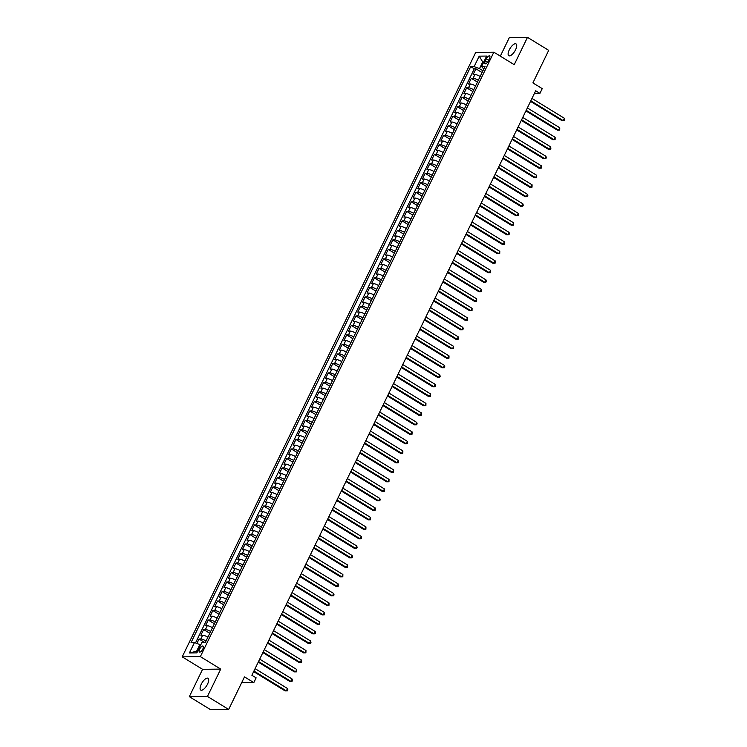 <?xml version="1.0" encoding="UTF-8"?>
<svg xmlns="http://www.w3.org/2000/svg" width="747" height="747" viewBox="0 0 747 747"><rect width="100%" height="100%" fill="white"/><g stroke="black" fill="none" stroke-linecap="round" stroke-linejoin="round"><path stroke-width="1.12" d="M207.526 684.149A6.938 2.736 -58.5 0 0 208.011 678.276A6.938 2.736 -58.5 0 0 201.251 684.224A6.938 2.736 -58.5 0 0 200.766 690.097A6.938 2.736 -58.5 0 0 207.526 684.149M515.561 49.778A6.938 2.736 -58.5 0 0 516.046 43.905A6.938 2.736 -58.5 0 0 509.286 49.853A6.938 2.736 -58.5 0 0 508.8 55.726A6.938 2.736 -58.5 0 0 515.561 49.778M202.82 649.04A3.464 1.363 -58.5 0 0 203.063 646.099A3.464 1.363 -58.5 0 0 199.682 649.078A3.464 1.363 -58.5 0 0 199.44 652.01A3.464 1.363 -58.5 0 0 202.82 649.04M189.318 696.652L210.542 709.65L228.675 709.435L207.451 696.428L220.72 669.107L200.355 656.622L182.212 656.846L202.586 669.321L189.318 696.652L207.451 696.428M200.355 656.622L493.851 52.187L475.718 52.411L182.212 656.846M493.851 52.187L514.225 64.672L527.485 37.35L509.351 37.565L500.322 56.156M527.485 37.35L548.709 50.348L532.9 82.898L542.238 88.622L539.932 93.375L535.692 90.77L251.879 675.251L256.128 677.856L253.821 682.599L244.484 676.885L228.675 709.435M480.162 76.465A4.333 0.962 -154.1 0 0 474.933 74.485L473.14 74.504L475.914 68.808L482.058 72.571M478.313 80.265A4.333 0.962 -154.1 0 0 473.084 78.286L471.292 78.314L477.436 82.077M471.292 78.314L468.528 84.009L470.321 83.991A4.333 0.962 -154.1 0 1 475.55 85.97M470.927 95.476A4.333 0.962 -154.1 0 0 465.698 93.496L463.915 93.515L466.679 87.81L472.823 91.573M466.315 104.982A4.333 0.962 -154.1 0 0 461.086 103.002L459.302 103.021L462.066 97.315L468.21 101.078M461.702 114.478A4.333 0.962 -154.1 0 0 456.473 112.498L454.68 112.526L457.453 106.821L463.598 110.584M457.089 123.983A4.333 0.962 -154.1 0 0 451.86 122.004L450.067 122.022L452.841 116.327L458.975 120.09M452.477 133.489A4.333 0.962 -154.1 0 0 447.238 131.509L445.455 131.528L448.219 125.832L454.363 129.595M447.855 142.994A4.333 0.962 -154.1 0 0 442.626 141.015L440.842 141.034L443.606 135.328L449.75 139.091M443.242 152.5A4.333 0.962 -154.1 0 0 438.013 150.52L436.22 150.539L438.993 144.834L445.137 148.597M438.629 161.996A4.333 0.962 -154.1 0 0 433.4 160.017L431.607 160.045L434.38 154.34L440.525 158.103M434.016 171.502A4.333 0.962 -154.1 0 0 428.787 169.522L426.995 169.541L429.768 163.845L435.903 167.608M429.394 181.007A4.333 0.962 -154.1 0 0 424.165 179.028L422.382 179.047L425.146 173.351L431.29 177.114M424.782 190.513A4.333 0.962 -154.1 0 0 419.553 188.533L417.769 188.552L420.533 182.847L426.677 186.61M420.169 200.019A4.333 0.962 -154.1 0 0 414.94 198.039L413.147 198.058L415.92 192.352L422.064 196.116M415.556 209.515A4.333 0.962 -154.1 0 0 410.327 207.535L408.534 207.563L411.308 201.858L417.452 205.621M410.943 219.02A4.333 0.962 -154.1 0 0 405.714 217.041L403.922 217.06L406.685 211.364L412.83 215.127M406.321 228.526A4.333 0.962 -154.1 0 0 401.092 226.546L399.309 226.565L402.073 220.869L408.217 224.632M401.709 238.032A4.333 0.962 -154.1 0 0 396.48 236.052L394.687 236.071L397.46 230.365L403.604 234.128M397.096 247.537A4.333 0.962 -154.1 0 0 391.867 245.558L390.074 245.576L392.847 239.871L398.991 243.634M392.483 257.033A4.333 0.962 -154.1 0 0 387.254 255.054L385.461 255.082L388.235 249.377L394.369 253.14M387.87 266.539A4.333 0.962 -154.1 0 0 382.632 264.559L380.849 264.578L383.613 258.882L389.757 262.645M383.248 276.045A4.333 0.962 -154.1 0 0 378.019 274.065L376.236 274.084L379 268.388L385.144 272.151M378.636 285.55A4.333 0.962 -154.1 0 0 373.407 283.571L371.614 283.589L374.387 277.884L380.531 281.647M374.023 295.056A4.333 0.962 -154.1 0 0 368.794 293.076L367.001 293.095L369.774 287.39L375.918 291.153M369.41 304.552A4.333 0.962 -154.1 0 0 364.181 302.572L362.388 302.6L365.152 296.895L371.296 300.658M364.788 314.057A4.333 0.962 -154.1 0 0 359.559 312.078L357.776 312.097L360.54 306.401L366.684 310.164M360.175 323.563A4.333 0.962 -154.1 0 0 354.946 321.583L353.163 321.602L355.927 315.906L362.071 319.669M355.563 333.069A4.333 0.962 -154.1 0 0 350.334 331.089L348.541 331.108L351.314 325.403L357.458 329.166M350.95 342.574A4.333 0.962 -154.1 0 0 345.721 340.595L343.928 340.613L346.701 334.908L352.836 338.671M346.337 352.07A4.333 0.962 -154.1 0 0 341.099 350.091L339.315 350.119L342.079 344.414L348.223 348.177M341.715 361.576A4.333 0.962 -154.1 0 0 336.486 359.596L334.703 359.615L337.467 353.919L343.611 357.682M337.102 371.082A4.333 0.962 -154.1 0 0 331.873 369.102L330.081 369.121L332.854 363.425L338.998 367.188M332.49 380.587A4.333 0.962 -154.1 0 0 327.261 378.608L325.468 378.626L328.241 372.921L334.385 376.684M327.877 390.093A4.333 0.962 -154.1 0 0 322.648 388.113L320.855 388.132L323.628 382.427L329.763 386.19M323.255 399.589A4.333 0.962 -154.1 0 0 318.026 397.609L316.242 397.637L319.006 391.932L325.15 395.695M318.642 409.095A4.333 0.962 -154.1 0 0 313.413 407.115L311.63 407.134L314.394 401.438L320.538 405.201M314.029 418.6A4.333 0.962 -154.1 0 0 308.8 416.621L307.008 416.639L309.781 410.943L315.925 414.706M309.417 428.106A4.333 0.962 -154.1 0 0 304.188 426.126L302.395 426.145L305.168 420.44L311.312 424.203M304.804 437.611A4.333 0.962 -154.1 0 0 299.575 435.632L297.782 435.65L300.546 429.945L306.69 433.708M300.182 447.108A4.333 0.962 -154.1 0 0 294.953 445.128L293.169 445.156L295.933 439.451L302.077 443.214M295.569 456.613A4.333 0.962 -154.1 0 0 290.34 454.634L288.547 454.652L291.321 448.956L297.465 452.719M290.957 466.119A4.333 0.962 -154.1 0 0 285.727 464.139L283.935 464.158L286.708 458.462L292.852 462.225M286.344 475.624A4.333 0.962 -154.1 0 0 281.115 473.645L279.322 473.663L282.095 467.958L288.23 471.721M281.731 485.13A4.333 0.962 -154.1 0 0 276.493 483.15L274.709 483.169L277.473 477.464L283.617 481.227M277.109 494.626A4.333 0.962 -154.1 0 0 271.88 492.647L270.097 492.675L272.86 486.969L279.005 490.732M272.496 504.132A4.333 0.962 -154.1 0 0 267.267 502.152L265.474 502.171L268.248 496.475L274.392 500.238M267.884 513.637A4.333 0.962 -154.1 0 0 262.655 511.658L260.862 511.676L263.635 505.98L269.779 509.743M263.271 523.143A4.333 0.962 -154.1 0 0 258.042 521.163L256.249 521.182L259.022 515.477L265.157 519.24M258.649 532.648A4.333 0.962 -154.1 0 0 253.42 530.669L251.636 530.687L254.4 524.982L260.544 528.745M254.036 542.145A4.333 0.962 -154.1 0 0 248.807 540.165L247.024 540.193L249.787 534.488L255.932 538.251M249.423 551.65A4.333 0.962 -154.1 0 0 244.194 549.671L242.402 549.689L245.175 543.993L251.319 547.756M244.811 561.156A4.333 0.962 -154.1 0 0 239.582 559.176L237.789 559.195L240.562 553.499L246.706 557.262M240.198 570.661A4.333 0.962 -154.1 0 0 234.96 568.682L233.176 568.7L235.94 562.995L242.084 566.758M235.576 580.167A4.333 0.962 -154.1 0 0 230.347 578.187L228.563 578.206L231.327 572.501L237.471 576.264M230.963 589.663A4.333 0.962 -154.1 0 0 225.734 587.684L223.941 587.712L226.715 582.006L232.859 585.769M226.35 599.169A4.333 0.962 -154.1 0 0 221.121 597.189L219.329 597.208L222.102 591.512L228.246 595.275M221.738 608.674A4.333 0.962 -154.1 0 0 216.509 606.695L214.716 606.713L217.489 601.018L223.624 604.781M217.125 618.18A4.333 0.962 -154.1 0 0 211.887 616.2L210.103 616.219L212.867 610.514L219.011 614.277M212.503 627.685A4.333 0.962 -154.1 0 0 207.274 625.706L205.49 625.725L208.254 620.019L214.398 623.782M207.89 637.182A4.333 0.962 -154.1 0 0 202.661 635.202L200.868 635.23L203.642 629.525L209.786 633.288M486.353 58.798L485.335 60.89A3.361 1.326 -58.5 0 0 485.102 63.738A3.361 1.326 -58.5 0 0 488.379 60.852L489.388 58.761A3.361 1.326 -58.5 0 0 489.621 55.922A3.361 1.326 -58.5 0 0 486.353 58.798L488.678 60.227M483.533 62.505L482.721 62.001L479.49 68.659L474.13 66.604L470.703 66.642L191.055 642.569L194.481 642.523L189.402 652.981L196.853 652.887L201.933 642.439L205.36 642.392L485.018 66.474L481.582 66.511L483.757 69.069M474.13 66.604L479.21 56.146L486.661 56.053L481.582 66.511M475.914 68.808L474.27 68.827L195.509 642.915M206.041 640.991A4.333 0.962 25.9 0 0 200.812 639.002L199.029 639.03L196.881 643.447M203.642 629.525L205.434 629.506A4.333 0.962 25.9 0 1 210.663 631.486M208.254 620.019L210.047 620.001A4.333 0.962 25.9 0 1 215.276 621.98M212.867 610.514L214.66 610.495A4.333 0.962 25.9 0 1 219.889 612.475M217.489 601.018L219.273 600.99A4.333 0.962 25.9 0 1 224.502 602.969M222.102 591.512L223.885 591.484A4.333 0.962 25.9 0 1 229.114 593.473M226.715 582.006L228.507 581.988A4.333 0.962 25.9 0 1 233.736 583.967M231.327 572.501L233.12 572.482A4.333 0.962 25.9 0 1 238.349 574.462M235.94 562.995L237.733 562.977A4.333 0.962 25.9 0 1 242.962 564.956M240.562 553.499L242.345 553.471A4.333 0.962 25.9 0 1 247.574 555.451M245.175 543.993L246.958 543.965A4.333 0.962 25.9 0 1 252.197 545.954M249.787 534.488L251.58 534.469A4.333 0.962 25.9 0 1 256.809 536.449M254.4 524.982L256.193 524.964A4.333 0.962 25.9 0 1 261.422 526.943M259.022 515.477L260.806 515.458A4.333 0.962 25.9 0 1 266.035 517.438M263.635 505.98L265.418 505.952A4.333 0.962 25.9 0 1 270.647 507.932M268.248 496.475L270.041 496.447A4.333 0.962 25.9 0 1 275.269 498.436M272.86 486.969L274.653 486.951A4.333 0.962 25.9 0 1 279.882 488.93M277.473 477.464L279.266 477.445A4.333 0.962 25.9 0 1 284.495 479.425M282.095 467.958L283.879 467.939A4.333 0.962 25.9 0 1 289.108 469.919M286.708 458.462L288.491 458.434A4.333 0.962 25.9 0 1 293.73 460.413M291.321 448.956L293.113 448.928A4.333 0.962 25.9 0 1 298.342 450.917M295.933 439.451L297.726 439.432A4.333 0.962 25.9 0 1 302.955 441.412M300.546 429.945L302.339 429.927A4.333 0.962 25.9 0 1 307.568 431.906M305.168 420.44L306.952 420.421A4.333 0.962 25.9 0 1 312.181 422.4M309.781 410.943L311.564 410.915A4.333 0.962 25.9 0 1 316.803 412.895M314.394 401.438L316.186 401.41A4.333 0.962 25.9 0 1 321.415 403.399M319.006 391.932L320.799 391.914A4.333 0.962 25.9 0 1 326.028 393.893M323.628 382.427L325.412 382.408A4.333 0.962 25.9 0 1 330.641 384.388M328.241 372.921L330.025 372.902A4.333 0.962 25.9 0 1 335.254 374.882M332.854 363.425L334.647 363.397A4.333 0.962 25.9 0 1 339.876 365.376M337.467 353.919L339.259 353.891A4.333 0.962 25.9 0 1 344.488 355.88M342.079 344.414L343.872 344.395A4.333 0.962 25.9 0 1 349.101 346.375M346.701 334.908L348.485 334.889A4.333 0.962 25.9 0 1 353.714 336.869M351.314 325.403L353.098 325.384A4.333 0.962 25.9 0 1 358.336 327.363M355.927 315.906L357.72 315.878A4.333 0.962 25.9 0 1 362.949 317.858M360.54 306.401L362.332 306.373A4.333 0.962 25.9 0 1 367.561 308.362M365.152 296.895L366.945 296.876A4.333 0.962 25.9 0 1 372.174 298.856M369.774 287.39L371.558 287.371A4.333 0.962 25.9 0 1 376.787 289.35M374.387 277.884L376.18 277.865A4.333 0.962 25.9 0 1 381.409 279.845M379 268.388L380.793 268.36A4.333 0.962 25.9 0 1 386.022 270.339M383.613 258.882L385.405 258.854A4.333 0.962 25.9 0 1 390.634 260.843M388.235 249.377L390.018 249.358A4.333 0.962 25.9 0 1 395.247 251.337M392.847 239.871L394.631 239.852A4.333 0.962 25.9 0 1 399.86 241.832M397.46 230.365L399.253 230.347A4.333 0.962 25.9 0 1 404.482 232.326M402.073 220.869L403.866 220.841A4.333 0.962 25.9 0 1 409.095 222.821M406.685 211.364L408.478 211.336A4.333 0.962 25.9 0 1 413.707 213.325M411.308 201.858L413.091 201.839A4.333 0.962 25.9 0 1 418.32 203.819M415.92 192.352L417.704 192.334A4.333 0.962 25.9 0 1 422.942 194.313M420.533 182.847L422.326 182.828A4.333 0.962 25.9 0 1 427.555 184.808M425.146 173.351L426.939 173.323A4.333 0.962 25.9 0 1 432.168 175.302M429.768 163.845L431.551 163.817A4.333 0.962 25.9 0 1 436.78 165.806M434.38 154.34L436.164 154.321A4.333 0.962 25.9 0 1 441.393 156.3M438.993 144.834L440.786 144.815A4.333 0.962 25.9 0 1 446.015 146.795M443.606 135.328L445.399 135.31A4.333 0.962 25.9 0 1 450.628 137.289M448.219 125.832L450.011 125.804A4.333 0.962 25.9 0 1 455.24 127.784M452.841 116.327L454.624 116.299A4.333 0.962 25.9 0 1 459.853 118.287M457.453 106.821L459.237 106.802A4.333 0.962 25.9 0 1 464.475 108.782M462.066 97.315L463.859 97.297A4.333 0.962 25.9 0 1 469.088 99.276M466.679 87.81L468.472 87.791A4.333 0.962 25.9 0 1 473.701 89.771M482.926 70.769L479.49 68.659M241.636 682.749L253.821 682.599M534.394 93.44L539.932 93.375M483.776 61.992L482.721 62.001L479.21 56.146M200.644 645.081L199.841 644.577L196.61 651.235L197.666 651.225M474.27 68.827L470.703 66.642M199.029 639.03L204.538 642.401M194.481 642.523L199.841 644.577M189.402 652.981L196.61 651.235M220.72 669.107L202.586 669.321M530.538 101.387L562.015 120.678L563.238 120.659L530.818 100.798M564.396 118.287L564.788 119.679L564.321 120.631L563.238 120.659L564.396 118.287L531.976 98.427M525.916 110.892L557.402 130.183L558.625 130.165L526.205 110.304M559.783 127.793L559.708 130.137L558.625 130.165L559.783 127.793L527.363 107.932M521.303 120.398L552.789 139.689L554.013 139.67L521.593 119.809M555.161 137.299L555.096 139.642L554.013 139.67L555.161 137.299L522.741 117.428M516.691 129.903L548.167 149.185L549.4 149.176L516.98 129.315M550.548 146.795L550.941 148.195L550.474 149.139L549.4 149.176L550.548 146.795L518.129 126.934M512.078 139.409L543.555 158.691L544.778 158.681L512.358 138.811M545.936 156.3L546.328 157.692L545.861 158.644L544.778 158.681L545.936 156.3L513.516 136.44M507.465 148.905L538.942 168.196L540.165 168.178L507.745 148.317M541.323 165.806L541.248 168.15L540.165 168.178L541.323 165.806L508.903 145.945M502.843 158.411L534.329 177.702L535.552 177.683L503.133 157.822M536.701 175.312L536.635 177.655L535.552 177.683L536.701 175.312L504.29 155.451M498.23 167.916L529.707 187.208L530.94 187.189L498.52 167.328M532.088 184.817L532.023 187.161L530.94 187.189L532.088 184.817L499.668 164.947M493.618 177.422L525.094 196.704L526.318 196.694L493.907 176.834M527.475 194.313L527.868 195.714L527.401 196.657L526.318 196.694L527.475 194.313L495.056 174.453M489.005 186.927L520.482 206.209L521.705 206.2L489.285 186.33M522.863 203.819L523.255 205.21L522.788 206.163L521.705 206.2L522.863 203.819L490.443 183.958M484.383 196.424L515.869 215.715L517.092 215.696L484.672 195.835M518.25 213.325L518.175 215.668L517.092 215.696L518.25 213.325L485.83 193.464M479.77 205.929L511.256 225.22L512.479 225.202L480.06 205.341M513.628 222.83L513.562 225.174L512.479 225.202L513.628 222.83L481.208 202.969M475.157 215.435L506.634 234.726L507.867 234.707L475.447 214.847M509.015 232.336L509.407 233.727L508.94 234.679L507.867 234.707L509.015 232.336L476.595 212.465M470.545 224.94L502.021 244.222L503.245 244.213L470.825 224.352M504.402 241.832L504.795 243.233L504.328 244.176L503.245 244.213L504.402 241.832L471.983 221.971M465.932 234.446L497.409 253.728L498.632 253.719L466.212 233.848M499.79 251.337L499.715 253.681L498.632 253.719L499.79 251.337L467.37 231.477M461.31 243.942L492.796 263.233L494.019 263.215L461.599 243.354M495.177 260.843L495.102 263.187L494.019 263.215L495.177 260.843L462.757 240.982M456.697 253.448L488.183 272.739L489.406 272.72L456.987 252.859M490.555 270.349L490.49 272.692L489.406 272.72L490.555 270.349L458.135 250.488M452.084 262.953L483.561 282.245L484.794 282.226L452.374 262.365M485.942 279.854L486.334 281.245L485.867 282.198L484.794 282.226L485.942 279.854L453.522 259.984M447.472 272.459L478.948 291.741L480.172 291.732L447.752 271.871M481.329 289.35L481.722 290.751L481.255 291.694L480.172 291.732L481.329 289.35L448.91 269.49M442.85 281.964L474.336 301.246L475.559 301.237L443.139 281.367M476.717 298.856L476.642 301.2L475.559 301.237L476.717 298.856L444.297 278.995M438.237 291.461L469.723 310.752L470.946 310.733L438.526 290.872M472.095 308.362L472.029 310.705L470.946 310.733L472.095 308.362L439.684 288.501M433.624 300.966L465.101 320.258L466.333 320.239L433.914 300.378M467.482 317.867L467.417 320.211L466.333 320.239L467.482 317.867L435.062 298.006M429.011 310.472L460.488 329.763L461.711 329.744L429.301 309.884M462.869 327.373L463.261 328.764L462.795 329.707L461.711 329.744L462.869 327.373L430.449 307.503M424.399 319.977L455.875 339.259L457.099 339.25L424.679 319.389M458.256 336.869L458.649 338.27L458.182 339.213L457.099 339.25L458.256 336.869L425.837 317.008M419.777 329.483L451.263 348.765L452.486 348.756L420.066 328.885M453.644 346.375L453.569 348.718L452.486 348.756L453.644 346.375L421.224 326.514M415.164 338.979L446.65 358.271L447.873 358.252L415.453 338.391M449.022 355.88L448.956 358.224L447.873 358.252L449.022 355.88L416.602 336.019M410.551 348.485L442.028 367.776L443.26 367.757L410.841 347.897M444.409 365.386L444.801 366.777L444.334 367.729L443.26 367.757L444.409 365.386L411.989 345.525M405.938 357.99L437.415 377.282L438.638 377.263L406.219 357.402M439.796 374.891L440.188 376.283L439.722 377.226L438.638 377.263L439.796 374.891L407.376 355.021M401.326 367.496L432.802 386.778L434.026 386.769L401.606 366.908M435.184 384.388L435.109 386.731L434.026 386.769L435.184 384.388L402.764 364.527M396.704 377.002L428.19 396.283L429.413 396.274L396.993 376.404M430.561 393.893L430.496 396.237L429.413 396.274L430.561 393.893L398.151 374.032M392.091 386.498L423.568 405.789L424.8 405.77L392.38 385.91M425.949 403.399L425.883 405.742L424.8 405.77L425.949 403.399L393.529 383.538M387.478 396.003L418.955 415.295L420.188 415.276L387.768 395.415M421.336 412.904L421.728 414.296L421.261 415.248L420.188 415.276L421.336 412.904L388.916 393.043M382.866 405.509L414.342 424.8L415.565 424.782L383.146 404.921M416.723 422.4L417.115 423.801L416.649 424.744L415.565 424.782L416.723 422.4L384.303 402.54M378.243 415.015L409.729 434.296L410.953 434.287L378.533 414.426M412.111 431.906L412.036 434.25L410.953 434.287L412.111 431.906L379.691 412.045M373.631 424.52L405.117 443.802L406.34 443.793L373.92 423.923M407.488 441.412L407.423 443.755L406.34 443.793L407.488 441.412L375.069 421.551M369.018 434.016L400.495 453.308L401.727 453.289L369.307 433.428M402.876 450.917L402.81 453.261L401.727 453.289L402.876 450.917L370.456 431.056M364.405 443.522L395.882 462.813L397.105 462.795L364.685 442.934M398.263 460.423L398.655 461.814L398.188 462.767L397.105 462.795L398.263 460.423L365.843 440.562M359.793 453.027L391.269 472.319L392.492 472.3L360.073 452.439M393.65 469.919L393.576 472.263L392.492 472.3L393.65 469.919L361.231 450.058M355.17 462.533L386.657 481.815L387.88 481.806L355.46 461.945M389.038 479.425L388.963 481.768L387.88 481.806L389.038 479.425L356.618 459.564M350.558 472.039L382.044 491.321L383.267 491.311L350.847 471.441M384.416 488.93L384.35 491.274L383.267 491.311L384.416 488.93L351.996 469.069M345.945 481.535L377.422 500.826L378.654 500.807L346.235 480.947M379.803 498.436L380.195 499.827L379.728 500.779L378.654 500.807L379.803 498.436L347.383 478.575M341.332 491.04L372.809 510.332L374.032 510.313L341.612 490.452M375.19 507.941L375.582 509.333L375.115 510.285L374.032 510.313L375.19 507.941L342.77 488.08M336.72 500.546L368.196 519.837L369.42 519.819L337 499.958M370.577 517.438L370.503 519.781L369.42 519.819L370.577 517.438L338.158 497.577M332.098 510.052L363.584 529.334L364.807 529.324L332.387 509.463M365.955 526.943L365.89 529.287L364.807 529.324L365.955 526.943L333.545 507.082M327.485 519.557L358.962 538.839L360.194 538.83L327.774 518.96M361.343 536.449L361.277 538.792L360.194 538.83L361.343 536.449L328.923 516.588M322.872 529.053L354.349 548.345L355.572 548.326L323.162 528.465M356.73 545.954L357.122 547.346L356.655 548.298L355.572 548.326L356.73 545.954L324.31 526.093M318.259 538.559L349.736 557.85L350.959 557.832L318.539 537.971M352.117 555.46L352.509 556.851L352.042 557.804L350.959 557.832L352.117 555.46L319.697 535.599M313.637 548.065L345.123 567.346L346.347 567.337L313.927 547.476M347.504 564.956L347.43 567.3L346.347 567.337L347.504 564.956L315.085 545.095M309.025 557.57L340.511 576.852L341.734 576.843L309.314 556.982M342.882 574.462L342.817 576.805L341.734 576.843L342.882 574.462L310.463 554.601M304.412 567.076L335.889 586.358L337.121 586.348L304.701 566.478M338.27 583.967L338.662 585.359L338.195 586.311L337.121 586.348L338.27 583.967L305.85 564.106M299.799 576.572L331.276 595.863L332.499 595.845L300.079 575.984M333.657 593.473L334.049 594.864L333.582 595.817L332.499 595.845L333.657 593.473L301.237 573.612M295.186 586.078L326.663 605.369L327.886 605.35L295.467 585.489M329.044 602.978L328.969 605.322L327.886 605.35L329.044 602.978L296.624 583.118M290.564 595.583L322.05 614.865L323.274 614.856L290.854 594.995M324.431 612.475L324.357 614.818L323.274 614.856L324.431 612.475L292.012 592.614M285.952 605.089L317.438 624.371L318.661 624.361L286.241 604.5M319.809 621.98L319.744 624.324L318.661 624.361L319.809 621.98L287.39 602.119M281.339 614.594L312.816 633.876L314.048 633.867L281.628 613.997M315.197 631.486L315.589 632.877L315.122 633.829L314.048 633.867L315.197 631.486L282.777 611.625M276.726 624.09L308.203 643.382L309.426 643.363L277.006 623.502M310.584 640.991L310.976 642.383L310.509 643.335L309.426 643.363L310.584 640.991L278.164 621.13M272.104 633.596L303.59 652.887L304.813 652.869L272.394 633.008M305.971 650.497L305.897 652.841L304.813 652.869L305.971 650.497L273.551 630.636M267.491 643.102L298.977 662.384L300.201 662.374L267.781 642.513M301.349 659.993L301.741 661.394L301.284 662.337L300.201 662.374L301.349 659.993L268.929 640.132M262.879 652.607L294.355 671.889L295.588 671.88L263.168 652.019M296.736 669.499L296.671 671.842L295.588 671.88L296.736 669.499L264.317 649.638M258.266 662.113L289.743 681.395L290.966 681.385L258.555 661.515M292.124 679.004L292.516 680.396L292.049 681.348L290.966 681.385L292.124 679.004L259.704 659.143M253.653 671.609L285.13 690.9L286.353 690.882L253.933 671.021M287.511 688.51L287.903 689.901L287.436 690.854L286.353 690.882L287.511 688.51L255.091 668.649M473.084 78.286L474.933 74.485M200.812 639.002L202.661 635.202M205.434 629.506L207.274 625.706M210.047 620.001L211.887 616.2M214.66 610.495L216.509 606.695M219.273 600.99L221.121 597.189M223.885 591.484L225.734 587.684M228.507 581.988L230.347 578.187M233.12 572.482L234.96 568.682M237.733 562.977L239.582 559.176M242.345 553.471L244.194 549.671M246.958 543.965L248.807 540.165M251.58 534.469L253.42 530.669M256.193 524.964L258.042 521.163M260.806 515.458L262.655 511.658M265.418 505.952L267.267 502.152M270.041 496.447L271.88 492.647M274.653 486.951L276.493 483.15M279.266 477.445L281.115 473.645M283.879 467.939L285.727 464.139M288.491 458.434L290.34 454.634M293.113 448.928L294.953 445.128M297.726 439.432L299.575 435.632M302.339 429.927L304.188 426.126M306.952 420.421L308.8 416.621M311.564 410.915L313.413 407.115M316.186 401.41L318.026 397.609M320.799 391.914L322.648 388.113M325.412 382.408L327.261 378.608M330.025 372.902L331.873 369.102M334.647 363.397L336.486 359.596M339.259 353.891L341.099 350.091M343.872 344.395L345.721 340.595M348.485 334.889L350.334 331.089M353.098 325.384L354.946 321.583M357.72 315.878L359.559 312.078M362.332 306.373L364.181 302.572M366.945 296.876L368.794 293.076M371.558 287.371L373.407 283.571M376.18 277.865L378.019 274.065M380.793 268.36L382.632 264.559M385.405 258.854L387.254 255.054M390.018 249.358L391.867 245.558M394.631 239.852L396.48 236.052M399.253 230.347L401.092 226.546M403.866 220.841L405.714 217.041M408.478 211.336L410.327 207.535M413.091 201.839L414.94 198.039M417.704 192.334L419.553 188.533M422.326 182.828L424.165 179.028M426.939 173.323L428.787 169.522M431.551 163.817L433.4 160.017M436.164 154.321L438.013 150.52M440.786 144.815L442.626 141.015M445.399 135.31L447.238 131.509M450.011 125.804L451.86 122.004M454.624 116.299L456.473 112.498M459.237 106.802L461.086 103.002M463.859 97.297L465.698 93.496M468.472 87.791L470.321 83.991M487.53 62.234L485.335 60.89"/></g></svg>
